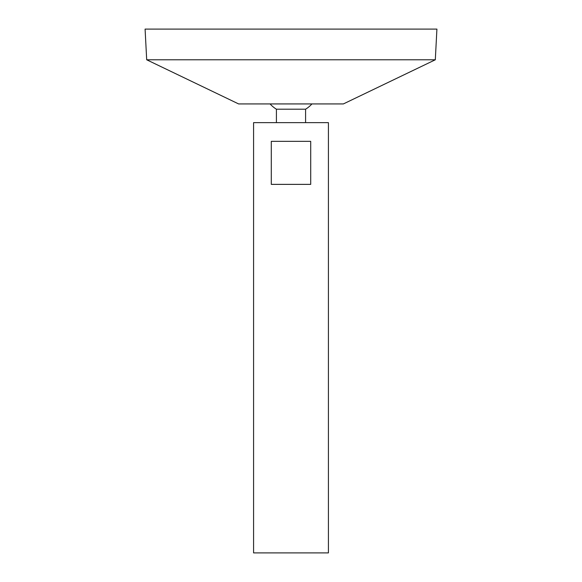 <?xml version="1.0" encoding="UTF-8"?>
<svg xmlns="http://www.w3.org/2000/svg" width="582" height="582" viewBox="0 0 582 582"><rect width="100%" height="100%" fill="white"/><g stroke="black" fill="none" stroke-linecap="round" stroke-linejoin="round"><path stroke-width="0.87" d="M253.585 552.9L328.415 552.9L328.415 122.635L253.585 122.635L253.585 552.9M310.708 141.346L310.708 184.37L271.292 184.37L271.292 141.346L310.708 141.346M276.414 122.635L276.414 109.198L305.586 109.198A28.06 28.06 0 0 0 311.916 103.931M146.693 59.779L238.62 103.931L343.38 103.931L435.307 59.779L436.915 29.1L145.085 29.1L146.693 59.779L435.307 59.779M305.586 122.635L305.586 109.198M270.084 103.931A28.06 28.06 0 0 0 276.414 109.198"/></g></svg>
